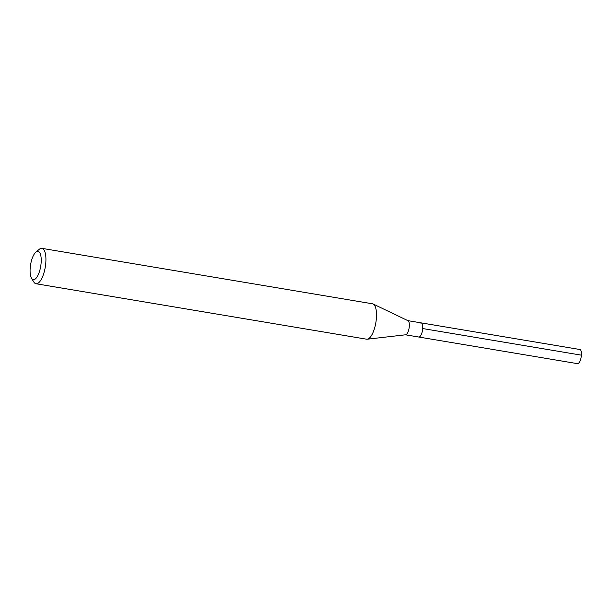 <?xml version="1.0" encoding="UTF-8"?>
<svg xmlns="http://www.w3.org/2000/svg" width="612" height="612" viewBox="0 0 612 612"><rect width="100%" height="100%" fill="white"/><g stroke="black" fill="none" stroke-linecap="round" stroke-linejoin="round"><path stroke-width="0.92" d="M405.504 334.802L577.468 363.65A7.176 2.563 -80.5 0 0 578.156 363.52A7.176 2.563 -80.5 0 0 581.316 356.077A7.176 2.563 -80.5 0 0 579.839 349.498L421.148 322.876A7.176 2.563 99.5 0 1 422.624 329.455A7.176 2.563 99.5 0 1 419.465 336.906A7.176 2.563 99.5 0 1 418.776 337.028A7.176 2.563 -80.5 0 0 419.465 336.906A7.176 2.563 -80.5 0 0 422.624 329.455A7.176 2.563 -80.5 0 0 421.148 322.876A7.176 2.563 99.5 0 0 420.459 323.006M373.144 304.003L407.997 320.711A7.176 2.563 99.5 0 1 409.176 327.573A7.176 2.563 99.5 0 1 406.062 334.657A7.176 2.563 99.5 0 1 405.641 334.787L367.238 339.209A17.939 6.403 -80.5 0 0 368.302 338.872A17.939 6.403 -80.5 0 0 376.074 321.162A17.939 6.403 -80.5 0 0 373.144 304.003A17.939 6.403 -80.5 0 0 372.517 303.804L41.922 248.35A17.939 6.403 99.5 0 1 45.602 264.797A17.939 6.403 99.5 0 1 37.707 283.417A17.939 6.403 99.5 0 1 35.986 283.738A17.939 6.403 99.5 0 1 33.805 281.994L31.526 278.246A14.351 5.118 99.5 0 1 30.6 264.644A14.351 5.118 99.5 0 1 35.917 252.083A14.351 5.118 99.5 0 1 36.644 251.593A14.351 5.118 99.5 0 1 41.142 262.67A14.351 5.118 99.5 0 1 34.654 279.386A14.351 5.118 99.5 0 1 31.526 278.246M35.986 283.738L366.58 339.193A17.939 6.403 -80.5 0 0 367.238 339.209M35.917 252.083L39.29 249.283A17.939 6.403 99.5 0 1 40.201 248.671A17.939 6.403 99.5 0 1 41.922 248.35M581.4 355.167L422.708 328.545M407.875 320.65L421.148 322.876"/></g></svg>
